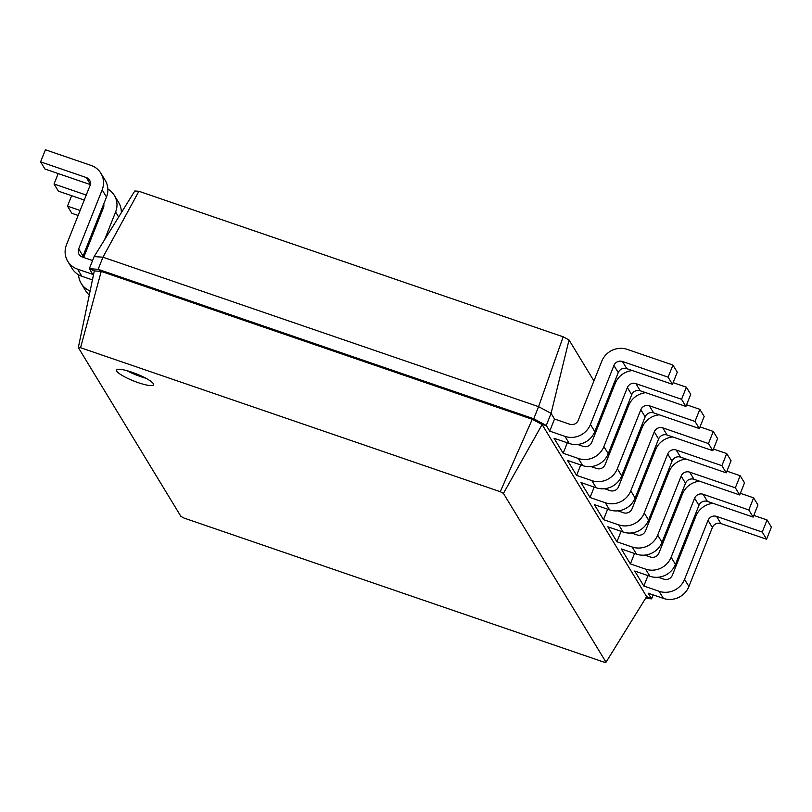 <?xml version="1.0" encoding="UTF-8"?>
<svg xmlns="http://www.w3.org/2000/svg" width="812" height="812" viewBox="0 0 812 812"><rect width="100%" height="100%" fill="white"/><g stroke="black" fill="none" stroke-linecap="round" stroke-linejoin="round"><path stroke-width="1.22" d="M569.76 424.25A6.638 6.313 -31.3 0 0 578.266 420.281L601.743 361.269A19.904 18.95 148.7 0 1 627.25 349.383L672.945 365.055L668.124 377.164L622.428 361.482A6.638 6.313 -31.3 0 0 613.933 365.451L590.446 424.463A19.904 18.95 148.7 0 1 564.939 436.348L549.714 431.121L554.525 419.022L569.76 424.25M672.945 365.055L677.279 372.2L672.468 384.309L626.773 368.628A6.638 6.313 -31.3 0 0 618.267 372.596L594.79 431.608A19.904 18.95 148.7 0 1 569.283 443.494L554.048 438.267L563.152 453.258L567.314 442.814M138.903 191.267L102.962 257.201L94.151 256.592L134.782 190.982L138.903 191.267L563.173 336.828L569.039 339.974L593.927 380.929M606.635 401.849L607.366 403.056M620.074 423.976L620.815 425.194M633.522 446.103L634.253 447.321M646.971 468.24L647.702 469.448M660.41 490.367L661.151 491.575M669.758 522.786L668.418 529.221M569.039 339.974L551.084 413.359L554.525 419.022M563.173 336.828L538.569 406.65L551.084 413.359L546.273 425.468L549.714 431.121M94.151 256.592L89.33 268.701L98.14 269.31L102.962 257.201L538.569 406.65L533.758 418.759L546.273 425.468L542.101 424.544L646.646 596.617L606.016 662.227L603.783 662.074L184.07 518.086L180.893 516.381L78.317 347.556L80.561 347.709L500.263 491.696L503.44 493.402L606.016 662.227M668.124 377.164L672.468 384.309M653.183 594.902L651.61 598.84L645.53 598.424M753.8 515.417L767.056 519.964L771.4 527.11L766.579 539.219L720.894 523.537A6.638 6.313 -31.3 0 0 712.388 527.506L688.901 586.518A19.904 18.95 148.7 0 1 663.404 598.403L648.169 593.176L651.61 598.84L646.646 596.617M658.268 577.231L663.881 579.159A6.638 6.313 -31.3 0 0 672.377 575.19L695.864 516.178A19.904 18.95 148.7 0 1 713.048 503.338M647.986 575.596L643.825 586.031L634.72 571.049L649.955 576.276A19.904 18.95 148.7 0 0 675.462 564.391L698.939 505.368A6.638 6.313 -31.3 0 1 707.445 501.41L753.14 517.092L757.951 504.983L753.617 497.837L748.796 509.946L703.101 494.264A6.638 6.313 -31.3 0 0 694.605 498.233L671.118 557.245A19.904 18.95 148.7 0 1 645.611 569.131L630.386 563.904L634.537 553.469M577.596 444.448L583.209 446.377A6.638 6.313 -31.3 0 0 591.704 442.418L615.192 383.396A19.904 18.95 148.7 0 1 632.375 370.556M644.829 555.103L650.432 557.022A6.638 6.313 -31.3 0 0 658.928 553.063L682.415 494.051A19.904 18.95 148.7 0 1 699.599 481.201M580.753 464.951L576.601 475.385L567.497 460.404L582.732 465.621A19.904 18.95 148.7 0 0 608.229 453.735L631.716 394.723A6.638 6.313 -31.3 0 1 640.221 390.765L685.907 406.436L690.728 394.327L686.384 387.192L681.572 399.291L635.877 383.619A6.638 6.313 -31.3 0 0 627.371 387.578L603.895 446.59A19.904 18.95 148.7 0 1 578.388 458.486L563.152 453.258M726.913 471.163L740.168 475.71L744.513 482.856L739.691 494.955L693.996 479.283A6.638 6.313 -31.3 0 0 685.501 483.241L662.013 542.254A19.904 18.95 148.7 0 1 636.506 554.149L621.281 548.922L630.386 563.904M591.045 466.585L596.647 468.504A6.638 6.313 -31.3 0 0 605.153 464.545L628.64 405.533A19.904 18.95 148.7 0 1 645.824 392.683M631.381 532.976L636.984 534.895A6.638 6.313 -31.3 0 0 645.489 530.936L668.976 471.914A19.904 18.95 148.7 0 1 686.16 459.074M594.201 487.078L590.05 497.512L580.945 482.531L596.17 487.758A19.904 18.95 148.7 0 0 621.677 475.873L645.164 416.85A6.638 6.313 -31.3 0 1 653.66 412.892L699.355 428.563L704.177 416.465L699.832 409.319L695.011 421.428L649.326 405.746A6.638 6.313 -31.3 0 0 640.82 409.705L617.333 468.727A19.904 18.95 148.7 0 1 591.836 480.613L576.601 475.385M621.089 531.342L616.937 541.777L607.833 526.785L623.068 532.012A19.904 18.95 148.7 0 0 648.565 520.127L672.052 461.114A6.638 6.313 -31.3 0 1 680.557 457.146L726.243 472.828L731.064 460.719L726.72 453.573L721.909 465.682L676.213 450.01A6.638 6.313 -31.3 0 0 667.708 453.969L644.231 512.981A19.904 18.95 148.7 0 1 618.724 524.867L603.489 519.65L607.65 509.205M604.493 488.712L610.096 490.631A6.638 6.313 -31.3 0 0 618.602 486.672L642.079 427.66A19.904 18.95 148.7 0 1 659.273 414.81M617.932 510.839L623.545 512.768A6.638 6.313 -31.3 0 0 632.04 508.799L655.528 449.787A19.904 18.95 148.7 0 1 672.712 436.947M700.025 426.899L713.281 431.446L717.615 438.592L712.804 450.701L667.109 435.019A6.638 6.313 -31.3 0 0 658.603 438.987L635.126 498A19.904 18.95 148.7 0 1 609.619 509.885L594.384 504.658L603.489 519.65M92.578 260.54L82.357 257.028A6.638 6.313 148.7 0 1 78.683 248.888L102.16 189.876A19.904 18.95 -31.3 0 0 100.901 173.271A19.904 18.95 -31.3 0 0 91.106 165.445L45.421 149.773L40.6 161.872L86.295 177.554A6.638 6.313 148.7 0 1 89.98 185.694L66.493 244.706A19.904 18.95 -31.3 0 0 67.751 261.322A19.904 18.95 -31.3 0 0 77.546 269.137L92.771 274.365L89.33 268.701L94.304 270.924L101.226 271.401L98.14 269.31L533.758 418.759L532.266 419.276L542.101 424.544L503.44 493.402M673.128 382.635L686.384 387.192M767.056 519.964L762.245 532.073L716.549 516.391A6.638 6.313 -31.3 0 0 708.044 520.36L684.567 579.372A19.904 18.95 148.7 0 1 659.06 591.258L643.825 586.031M740.351 493.29L753.617 497.837M686.576 404.772L699.832 409.319M740.168 475.71L735.347 487.809L689.662 472.137A6.638 6.313 -31.3 0 0 681.156 476.096L657.669 535.118A19.904 18.95 148.7 0 1 632.172 547.004L616.937 541.777M713.281 431.446L708.46 443.555L662.765 427.873A6.638 6.313 -31.3 0 0 654.269 431.842L630.782 490.854A19.904 18.95 148.7 0 1 605.275 502.74L590.05 497.512M713.464 449.026L726.72 453.573M80.561 347.709L101.226 271.401L532.266 419.276L500.263 491.696M138.233 382.665A19.904 3.796 -158.3 0 0 153.559 384.797A19.904 3.796 -158.3 0 0 136.467 373.906A19.904 3.796 -158.3 0 0 116.563 370.079A19.904 3.796 -158.3 0 0 138.233 382.665M681.572 399.291L685.907 406.436M762.245 532.073L766.579 539.219M748.796 509.946L753.14 517.092M695.011 421.428L699.355 428.563M735.347 487.809L739.691 494.955M708.46 443.555L712.804 450.701M721.909 465.682L726.243 472.828M94.304 270.924L78.317 347.556M126.743 370.627A19.904 3.796 -158.3 0 0 140.649 376.616A19.904 3.796 -158.3 0 0 145.784 378.199M82.692 257.14A6.638 6.313 148.7 0 1 83.017 256.034L106.504 197.022A19.904 18.95 -31.3 0 0 105.245 180.416L100.901 173.271M40.6 161.872L44.944 169.018L90.305 184.588M67.751 261.322L72.095 268.457A19.904 18.95 -31.3 0 0 81.88 276.283L92.426 279.896M104.535 239.824L115.608 212.003A19.904 18.95 -31.3 0 0 114.35 195.398A19.904 18.95 -31.3 0 0 107.864 189.074M58.2 173.565L54.049 184.009L86.255 195.053M103.713 204.025A6.638 6.313 148.7 0 1 103.418 207.821L83.666 257.475M78.581 274.781A19.904 18.95 -31.3 0 0 81.2 283.449A19.904 18.95 -31.3 0 0 90.122 290.95M121.313 212.734A19.904 18.95 -31.3 0 0 118.684 202.543L114.35 195.398M54.049 184.009L58.383 191.145L84.275 200.026M102.779 206.38L103.753 206.715M81.2 283.449L85.544 290.594A19.904 18.95 -31.3 0 0 89.29 294.979M121.993 211.627A19.904 18.95 -31.3 0 0 121.303 211.211M71.649 195.702L67.487 206.136L80.114 210.47M98.628 216.814L99.693 217.19M67.487 206.136L71.832 213.282L78.135 215.444M96.648 221.788L97.714 222.163M92.487 232.232L93.563 232.597M90.508 237.205L91.583 237.571M564.939 436.348L569.283 443.494M590.446 424.463L594.79 431.608M613.933 365.451L618.267 372.596M622.428 361.482L626.773 368.628M578.388 458.486L582.732 465.621M659.06 591.258L663.404 598.403M591.836 480.613L596.17 487.758M645.611 569.131L649.955 576.276M605.275 502.74L609.619 509.885M632.172 547.004L636.506 554.149M618.724 524.867L623.068 532.012M603.895 446.59L608.229 453.735M627.371 387.578L631.716 394.723M635.877 383.619L640.221 390.765M684.567 579.372L688.901 586.518M708.044 520.36L712.388 527.506M716.549 516.391L720.894 523.537M671.118 557.245L675.462 564.391M694.605 498.233L698.939 505.368M703.101 494.264L707.445 501.41M617.333 468.727L621.677 475.873M640.82 409.705L645.164 416.85M649.326 405.746L653.66 412.892M657.669 535.118L662.013 542.254M681.156 476.096L685.501 483.241M689.662 472.137L693.996 479.283M630.782 490.854L635.126 498M654.269 431.842L658.603 438.987M662.765 427.873L667.109 435.019M644.231 512.981L648.565 520.127M667.708 453.969L672.052 461.114M676.213 450.01L680.557 457.146M83.017 256.034L78.683 248.888M81.88 276.283L77.546 269.137M90.365 184.253L86.295 177.554M106.504 197.022L102.16 189.876M103.814 206.39L103.185 205.355M118.653 217.017L115.608 212.003"/></g></svg>
